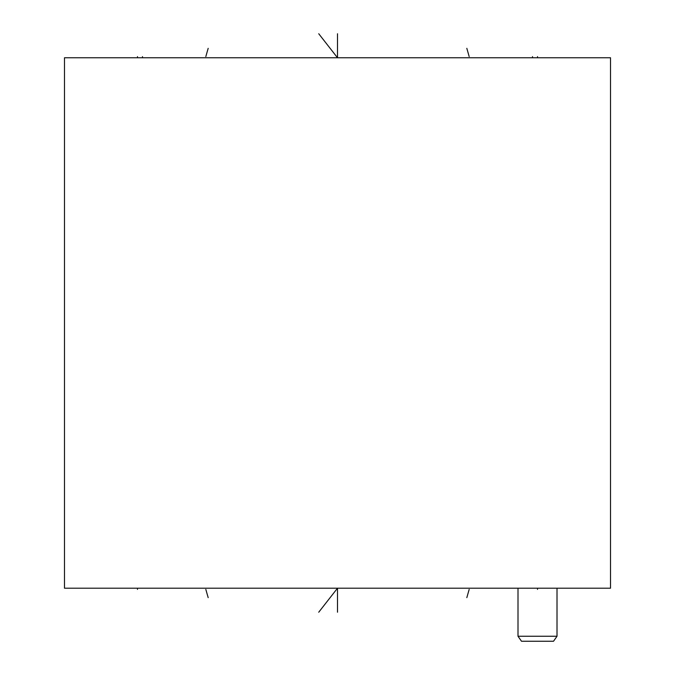 <?xml version="1.0" encoding="UTF-8"?>
<svg xmlns="http://www.w3.org/2000/svg" width="675" height="675" viewBox="0 0 675 675"><rect width="100%" height="100%" fill="white"/><g stroke="black" fill="none" stroke-linecap="round" stroke-linejoin="round"><path stroke-width="1.01" d="M610.521 57.763L64.479 57.763L64.479 588.203L610.521 588.203L610.521 57.763M246.021 57.763L188.662 57.763M557.01 588.203L557.01 636.255L553.517 641.25L521.505 641.25L518.003 636.255L518.003 588.203M557.01 636.255L518.003 636.255M142.484 56.616L142.484 57.763L142.484 56.616M532.516 56.616L532.516 57.763L532.516 56.616M137.489 56.616L137.489 57.763L137.489 56.616M337.5 56.616L337.5 57.763L337.5 56.616M537.511 56.616L537.511 57.763L537.511 56.616M318.735 33.75L337.5 57.763L337.5 56.59M469.176 56.59L466.822 48.33M337.5 33.75L337.5 57.763M205.824 56.59L208.178 48.33M137.489 588.203L137.489 589.376L137.489 588.203M318.735 612.217L337.5 588.203L337.5 589.402M537.511 588.203L537.511 589.376M466.822 597.645L469.176 589.402M208.178 597.645L205.824 589.402M337.5 612.217L337.5 588.203"/></g></svg>

